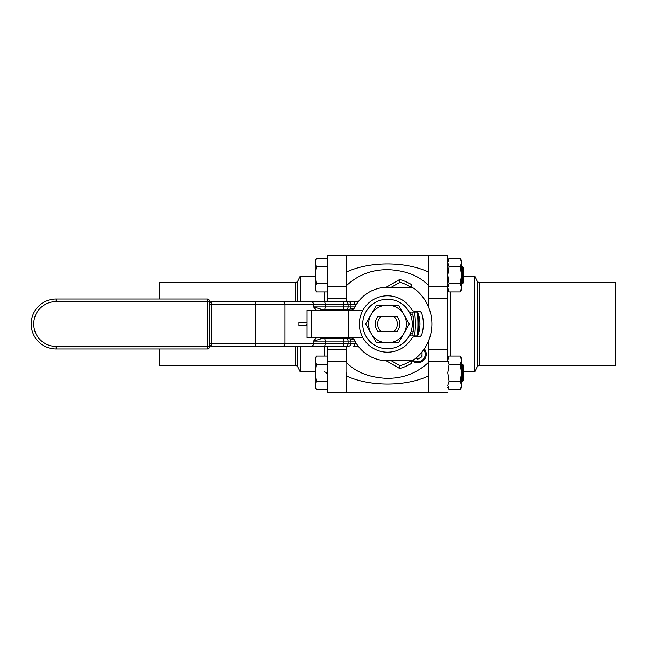 <?xml version="1.0" encoding="UTF-8"?>
<svg xmlns="http://www.w3.org/2000/svg" width="648" height="648" viewBox="0 0 648 648"><rect width="100%" height="100%" fill="white"/><g stroke="black" fill="none" stroke-linecap="round" stroke-linejoin="round"><path stroke-width="0.97" d="M346.056 338.523L321.991 338.523A2.56 2.325 -90 0 1 320.258 337.673M320.258 310.327A2.56 2.325 90 0 1 321.991 309.477L346.056 309.477M346.478 309.477L349.337 309.477L349.337 310.327M348.454 338.523L346.478 338.523L348.454 338.523A2.56 2.527 90 0 1 350.973 341.091L354.966 341.091M209.766 346.429L209.766 301.571A2.56 2.56 0 0 0 207.198 299.012L56.165 299.012A24.989 24.989 0 0 0 31.177 324A24.989 24.989 0 0 0 56.165 348.989L207.198 348.989A2.56 2.56 0 0 0 209.766 346.429L56.165 346.429A22.429 22.429 0 0 1 33.736 324A22.429 22.429 0 0 1 56.165 301.571L207.198 301.571L207.198 299.012M209.766 302.3L210.373 302.3L209.766 303.831M209.766 344.169L210.373 345.7L209.766 345.7M422.05 351.937L422.05 356.716L417.709 359.227L415.886 358.174A4.342 4.342 0 0 0 421.662 352.407M413.003 360.077A7.517 7.517 0 0 0 423.735 349.709M411.877 360.458A8.546 8.546 0 0 0 421.978 361.608A8.546 8.546 0 0 0 424.343 348.827M346.178 301.782L346.178 285.873C358.368 274.452 372.981 269.074 390.007 269.746C407.098 270.961 420.034 276.34 428.814 285.873L428.814 307.646M428.814 340.354L428.814 362.127C416.624 373.548 402.011 378.926 384.985 378.254C367.894 377.039 354.958 371.66 346.178 362.127L346.178 346.218M410.054 334.255L410.046 334.271A24.778 24.778 0 0 1 372.187 343.481A24.778 24.778 0 0 1 372.187 304.519A24.778 24.778 0 0 1 410.046 313.729L412.169 314.369C414.153 313.745 414.161 334.23 412.169 333.631L410.054 334.255A24.778 24.778 0 0 0 410.054 313.745M210.252 345.7A1.709 1.709 0 0 0 211.475 346.218L348.454 346.218A2.56 2.527 -90 0 0 350.973 343.651L284.926 343.651L284.926 304.349L313.535 304.349L313.535 306.909L316.483 310.327M358.563 301.352A27.346 27.346 0 0 1 357.364 301.539L211.475 301.782A1.709 1.709 0 0 0 210.252 302.3M322.153 346.218L276.404 346.218M321.991 309.477L313.535 306.909L325.11 306.909L325.11 304.349L356.513 304.252M354.31 308.1L349.337 309.477M307.014 324.34A0.68 0.551 90 0 0 307.014 325.709L298.882 325.709L298.882 322.291L307.014 322.291M349.337 337.673L349.337 338.523L354.31 339.9M316.483 337.673L313.535 341.091L321.991 338.523M353.711 346.218L357.364 346.461A27.346 27.346 0 0 0 353.711 346.218A2.56 1.094 -90 0 0 354.796 343.651L350.973 343.651L350.973 341.091L348.089 341.091A2.56 2.527 90 0 0 346.405 338.669M356.513 343.748L354.796 343.651M358.563 346.648A27.346 27.346 0 0 0 357.364 346.461L357.526 345.254M386.151 360.717L399.654 368.51L399.994 365.747L391.319 360.742M399.654 368.51A46.146 46.146 0 0 0 410.443 364.03C411.683 363.334 411.99 362.151 411.359 360.466M411.731 361.73A2.56 2.56 0 0 1 410.443 364.03M411.359 287.534C411.99 285.849 411.683 284.666 410.443 283.97A2.56 2.56 0 0 1 411.415 287.429M410.443 283.97A46.146 46.146 0 0 0 399.654 279.491L399.994 282.253A43.578 43.578 0 0 1 411.116 287.372M399.654 279.491L386.151 287.283M357.364 301.539L357.526 302.746M344.809 301.782L353.711 301.782A2.56 1.094 90 0 1 354.796 304.349M418.527 314.45A32.473 32.473 0 0 1 418.681 314.969M419.491 318.476A32.473 32.473 0 0 1 419.734 320.112M419.912 322.186A32.473 32.473 0 0 1 419.945 325.077M418.738 332.837A32.473 32.473 0 0 1 418.527 333.55M276.404 301.782L337.9 301.782M417.328 336.814A32.473 32.473 0 0 0 418.106 334.822L418.649 333.161L418.673 314.92L418.106 313.178A32.473 32.473 0 0 0 417.328 311.186M419.953 324.794L419.936 322.607M419.726 320.023L419.418 318.055M410.046 334.271L411.002 335.964L413.764 335.964C415.878 336.709 415.87 311.259 413.764 312.036L416.502 312.036A1.709 1.709 0 0 1 418.106 313.178M411.002 335.964L413.764 335.964A1.709 1.709 0 0 1 412.169 333.631A1.709 1.709 0 0 0 413.764 335.964L416.502 335.964A1.709 1.709 0 0 0 418.106 334.822M413.764 312.036A1.709 1.709 0 0 0 412.169 314.369A1.709 1.709 0 0 1 413.764 312.036L411.002 312.036L413.764 312.036M410.046 313.729L411.002 312.036M418.098 313.146A1.709 1.709 0 0 0 416.502 312.036C418.422 311.291 418.414 336.741 416.502 335.964M414.906 312.036A29.905 29.905 0 0 0 414.518 311.178M414.518 336.822A29.905 29.905 0 0 0 414.906 335.964M412.825 331.752A26.487 26.487 0 0 0 413.221 330.326M413.756 327.459A26.487 26.487 0 0 0 413.951 325.409M413.951 322.615A26.487 26.487 0 0 0 413.651 319.82L413.967 323.02L413.651 319.82M413.473 318.808A26.487 26.487 0 0 0 412.995 316.815M413.303 318.022L413.562 319.302L413.303 318.022M413.967 324.98L413.732 327.645L413.967 324.98M362.831 337.673A28.196 28.196 0 0 0 411.691 338.483A3.418 3.418 0 0 1 414.623 336.814L418.576 336.814A3.418 3.418 0 0 0 421.848 334.392A35.891 35.891 0 0 0 421.848 313.608A3.418 3.418 0 0 0 418.576 311.186L414.623 311.186A3.418 3.418 0 0 1 411.691 309.517A28.196 28.196 0 0 0 362.831 310.327L307.014 310.327L307.014 337.673L362.831 337.673C358.125 328.56 358.125 319.44 362.831 310.327M350.082 310.327A5.127 5.127 0 0 0 354.667 307.5A36.742 36.742 0 0 1 387.496 287.258L409.698 287.258A8.546 8.546 0 0 1 414.979 289.089A44.437 44.437 0 0 1 414.979 358.911A8.546 8.546 0 0 1 409.698 360.742L387.496 360.742A36.742 36.742 0 0 1 354.667 340.5A5.127 5.127 0 0 0 350.082 337.673M428.814 388.703L428.814 362.127M428.984 381.389L428.814 384.912M428.814 272.063L428.595 255.506L428.814 272.063M428.814 275.157L428.814 285.873L428.595 272.063C405.356 261.241 369.635 261.241 346.397 272.063L346.178 285.873L346.178 275.157M428.814 375.937L428.814 373.005L428.814 375.937M461.498 266.611L462.607 266.611L462.607 283.703L461.498 283.703M462.607 283.703L463.887 282.423L463.887 267.891L462.607 266.611M327.167 266.774L316.507 266.774L315.203 262.578L316.507 258.382L327.167 258.382M315.203 260.634L316.507 258.382L315.203 260.634L315.203 289.68L316.507 291.932L315.203 287.736L316.507 283.541L327.167 283.541M316.507 291.932L327.167 291.932M316.507 283.541L315.203 275.157L316.507 266.774M460.193 258.382L461.498 262.578L461.498 260.634L460.193 258.382L449.121 258.382L447.825 262.578L449.121 266.774L460.193 266.774L461.498 275.157L461.498 262.578L460.193 266.774M460.193 291.932L461.498 289.68L461.498 275.157L460.193 283.541L461.498 287.736L460.193 291.932L449.121 291.932L447.825 287.736L449.121 283.541L447.825 275.157L449.121 266.774M449.121 283.541L460.193 283.541M447.825 286.748L447.606 255.506L447.606 286.756A2.219 1.312 0 0 0 447.825 286.748L447.606 361.244A2.219 1.312 0 0 1 447.825 361.252M428.984 339.916L428.984 392.494L447.606 392.494M447.825 255.514L428.984 255.506L428.984 308.084M615.6 282.706L615.6 365.294L479.309 365.294L479.309 282.706L615.6 282.706M477.463 366.444L477.463 281.556L474.798 276.089L474.798 371.911L477.463 366.444L479.309 365.294M327.167 346.218L327.386 392.494L327.386 346.218M346.008 301.782L346.008 298.347L327.386 298.347L327.386 255.506L327.167 301.782M346.008 298.347L346.008 255.506L327.386 255.506M327.167 392.486L346.008 392.494L346.008 346.218M159.392 299.012L159.392 282.706L295.682 282.706L297.529 281.556L300.194 276.089L300.194 301.782M295.682 346.218L295.682 365.294L159.392 365.294L159.392 348.989M297.529 346.218L297.529 366.444L300.194 371.911L300.194 346.218M315.203 276.089L300.194 276.089M428.814 392.486L428.595 375.937C405.356 386.767 369.635 386.751 346.397 375.937L346.178 392.486L346.178 372.843M460.193 356.068L461.498 360.264L461.498 358.32L460.193 356.068L449.121 356.068L447.825 360.264L449.121 364.459L460.193 364.459L461.498 372.843L461.498 360.264L460.193 364.459M460.193 389.618L461.498 387.366L461.498 372.843L460.193 381.226L461.498 385.422L460.193 389.618L449.121 389.618L447.825 385.422L449.121 381.226L447.825 372.843L449.121 364.459M449.121 381.226L460.193 381.226M461.498 364.298L462.607 364.298L462.607 381.389L461.498 381.389M462.607 381.389L463.887 380.109L463.887 365.577L462.607 364.298M327.167 364.459L316.507 364.459L315.203 360.264L316.507 356.068L327.167 356.068M316.507 356.068L315.203 358.32L315.203 387.366L316.507 389.618L315.203 385.422L316.507 381.226L327.167 381.226M316.507 389.618L327.167 389.618M316.507 381.226L315.203 372.843L316.507 364.459M403.866 314.547A18.897 18.897 0 0 1 387.496 342.897A18.897 18.897 0 0 1 371.126 314.547A18.897 18.897 0 0 1 403.866 314.547L398.407 305.103L376.585 305.103L365.675 324L376.585 342.897L398.407 342.897L409.317 324L403.866 314.547M393.968 331.411L397.2 331.411A12.207 12.207 0 0 0 397.2 316.589L377.792 316.589A12.207 12.207 0 0 0 377.792 331.411L393.968 331.411A9.842 9.842 0 0 0 393.968 316.589M381.024 331.411A9.842 9.842 0 0 1 381.024 316.589M346.178 272.063L346.397 255.506L346.178 272.063M348.454 309.477A2.56 2.527 -90 0 0 350.973 306.909L325.11 306.909A2.56 0.875 -90 0 1 324.235 309.477M346.405 309.331A2.56 2.527 -90 0 0 348.089 306.909L348.089 304.349A2.56 2.527 90 0 0 345.562 301.782M324.235 338.523A2.56 0.875 90 0 1 325.11 341.091L348.089 341.091L348.089 343.651A2.56 2.527 -90 0 1 345.562 346.218M343.108 338.669A2.56 0.875 90 0 1 343.691 341.091L343.691 343.651A2.56 0.875 -90 0 1 342.816 346.218M56.165 299.012L56.165 301.571M207.198 348.989L207.198 301.571L209.766 301.571M56.165 348.989L56.165 346.429M209.766 343.651L211.475 343.651L211.475 304.349L209.766 304.349M211.475 346.218L211.475 343.651L255.49 343.651L255.49 304.349L284.926 304.349A2.56 2.325 90 0 0 282.601 301.782M255.49 301.782L255.49 304.349L211.475 304.349L211.475 301.782M255.49 346.218L255.49 343.651L284.926 343.651A2.56 2.325 -90 0 1 282.601 346.218M331.266 310.327A2.56 2.325 90 0 1 332.999 309.477M324.235 346.218A2.56 0.875 -90 0 0 325.11 343.651L325.11 341.091L313.535 341.091L313.535 343.651A2.56 2.325 -90 0 1 311.218 346.218M331.266 337.673A2.56 2.325 -90 0 0 332.999 338.523M343.108 309.331A2.56 0.875 -90 0 0 343.691 306.909L343.691 304.349A2.56 0.875 90 0 0 342.816 301.782M354.966 306.909L350.973 306.909L350.973 304.349A2.56 2.527 90 0 0 348.454 301.782M411.116 360.628A43.578 43.578 0 0 1 399.994 365.747M391.319 287.258L399.994 282.253M324.235 301.782A2.56 0.875 90 0 1 325.11 304.349L313.535 304.349A2.56 2.325 90 0 0 311.218 301.782M311.324 337.673L311.324 310.327M348.203 337.673L348.203 310.327M450.725 356.068L450.725 291.932M428.984 286.756L447.606 286.756L447.825 349.653M428.984 349.653L447.606 349.653L447.606 361.244L428.984 361.244M428.984 298.347L447.825 298.347M297.529 301.782L297.529 281.556M295.682 282.706L295.682 301.782M324.267 291.932L324.267 301.782M324.267 346.218L324.267 356.068M346.008 361.244L327.386 361.244A2.219 1.312 180 0 0 327.167 361.252M346.008 349.653L327.167 349.653M327.386 301.782L327.167 298.347M346.008 286.756L327.386 286.756A2.219 1.312 180 0 1 327.167 286.748M346.397 263.072L346.397 272.063M346.478 338.645L346.478 337.673M336.231 338.523L336.231 337.673M346.478 310.327L346.478 309.355M336.231 310.327L336.231 309.477M418.649 333.161C420.414 326.965 420.422 320.89 418.673 314.92M418.219 313.478L416.939 312.093M447.825 260.634L449.121 258.382M447.825 289.68L449.121 291.932M477.463 281.556L479.309 282.706M463.887 371.911L474.798 371.911M463.887 276.089L474.798 276.089M297.529 366.444L295.682 365.294M324.267 371.911C326.025 372.09 326.997 373.054 327.167 374.819M315.203 371.911L300.194 371.911M447.825 358.32L449.121 356.068M447.825 387.366L449.121 389.618M428.595 255.506L346.397 255.506M428.595 392.494L346.397 392.494"/></g></svg>
